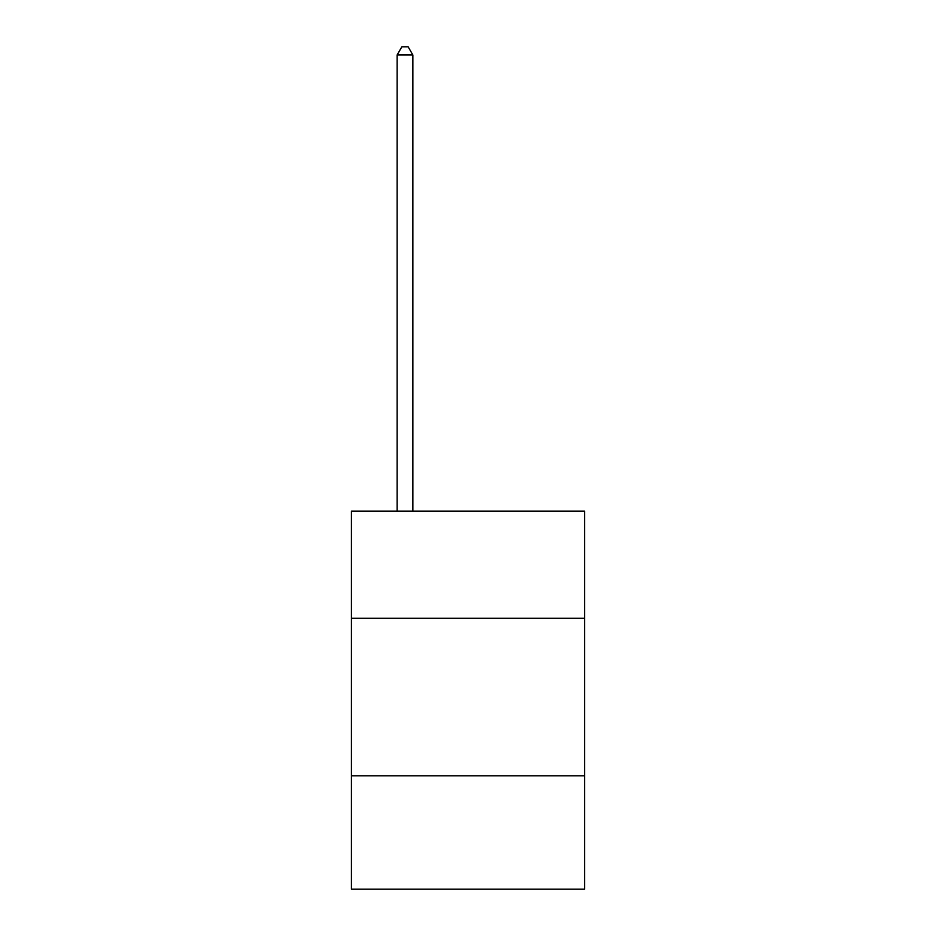 <?xml version="1.0" encoding="UTF-8"?>
<svg xmlns="http://www.w3.org/2000/svg" width="936" height="936" viewBox="0 0 936 936"><rect width="100%" height="100%" fill="white"/><g stroke="black" fill="none" stroke-linecap="round" stroke-linejoin="round"><path stroke-width="1.4" d="M584.567 618.275L584.567 511.161L351.433 511.161L351.433 618.275L584.567 618.275L584.567 889.2L351.433 889.2L351.433 618.275M584.567 775.792L351.433 775.792M412.87 511.161L412.87 54.99L397.121 54.99L397.121 511.161M397.121 54.99L401.848 46.8L408.143 46.8L412.87 54.99"/></g></svg>
